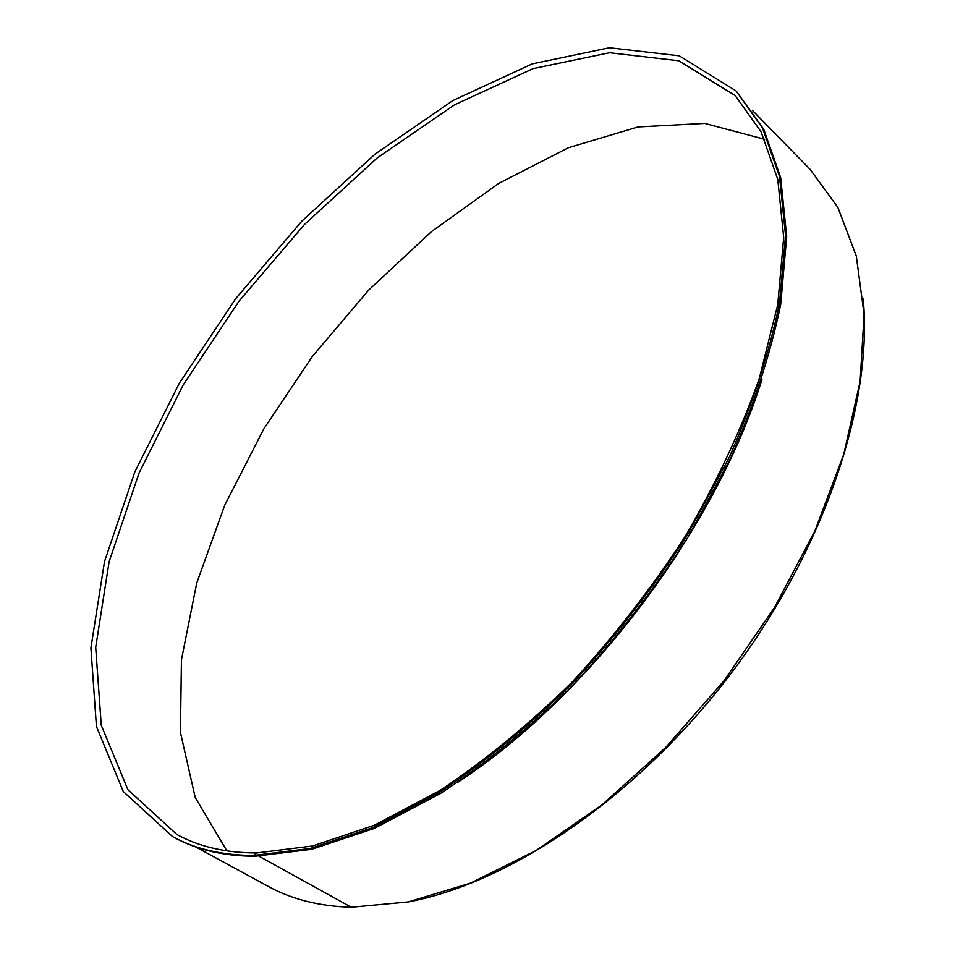<?xml version="1.0" encoding="UTF-8"?>
<svg xmlns="http://www.w3.org/2000/svg" width="955" height="955" viewBox="0 0 955 955"><rect width="100%" height="100%" fill="white"/><g stroke="black" fill="none" stroke-linecap="round" stroke-linejoin="round"><path stroke-width="1.43" d="M406.794 902.212C509.564 883.53 637.654 796.924 731.291 673.084C824.869 549.197 873.228 402.33 863.165 298.366M253.612 855.453L255.057 856.253L253.612 855.453L310.339 848.47L372.963 827.519L439.336 792.423C484.674 762.257 529.058 725.884 572.487 683.279C614.447 637.737 652.408 588.853 686.37 536.591L729.405 457.063C752.647 403.738 769.324 352.49 779.459 303.344L785.523 235.36L779.507 176.448L762.567 128.066L736.162 90.988L679.28 55.808L609.397 47.75L532.329 63.854L452.909 100.538L375.029 154.137L301.768 221.214L235.766 298.581L179.349 383.194L134.81 471.973L104.513 561.54L90.904 647.944L96.431 726.48L123.255 791.516L172.628 836.64C195.309 849.079 222.3 855.346 253.612 855.453L256.62 852.958L253.612 855.453M195.632 846.918L268.391 886.479C291.932 899.395 319.567 906.319 351.297 907.25L258.996 856.193L351.297 907.25L408.274 901.926L470.552 883.1L535.97 850.571L601.925 804.922L665.575 747.586L723.997 680.796L774.529 607.428L814.949 530.813L843.743 454.377L860.133 381.332L864.096 314.482L856.301 256L837.857 207.39L810.246 169.513L752.325 110.314M172.628 836.64L174.037 837.404C196.73 849.843 223.733 856.134 255.045 856.253L311.784 849.293L374.408 828.379L440.768 793.318C486.107 763.176 530.467 726.827 573.883 684.246C615.832 638.752 653.769 589.88 687.696 537.653L730.706 458.173C753.913 404.86 770.578 353.637 780.689 304.502L786.705 236.53L780.677 177.618L763.702 129.223L736.162 90.988M764.692 139.311L704.706 123.41L638.083 126.931L568.428 147.727L498.749 183.396L431.517 231.576L368.797 289.974L312.345 356.454L263.795 428.902L224.735 505.195L196.742 583.016L181.438 659.786L180.435 732.473L195.226 797.521L226.896 850.893M735.243 95.631L678.826 60.774L609.553 52.728L533.153 68.605L454.413 104.883L377.177 157.945L304.526 224.401L239.084 301.088L183.169 384.984L139.06 473L109.097 561.791L95.691 647.442L101.266 725.275L127.91 789.725L176.842 834.479C199.082 846.739 225.678 852.899 256.62 852.958L312.56 845.987L374.491 825.168L440.267 790.298C485.236 760.323 529.273 724.165 572.391 681.822C614.041 636.567 651.728 587.982 685.427 536.077C716.071 483.29 740.662 430.884 759.177 378.849L777.728 304.669L783.697 237.449L777.764 179.373L761.111 131.874L735.243 95.631M457.266 782.646C588.292 697.365 715.629 528.879 761.911 379.553"/></g></svg>
